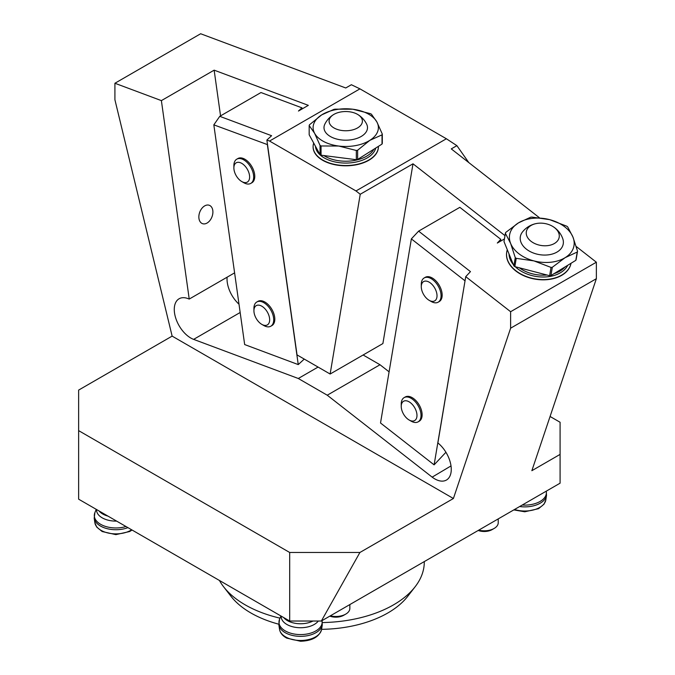 <?xml version="1.0" encoding="UTF-8"?>
<svg xmlns="http://www.w3.org/2000/svg" width="675" height="675" viewBox="0 0 675 675"><rect width="100%" height="100%" fill="white"/><g stroke="black" fill="none" stroke-linecap="round" stroke-linejoin="round"><path stroke-width="1.01" d="M278.783 624.198A96.854 55.915 180 0 1 250.881 612.967A96.854 55.915 180 0 1 230.951 596.253L223.577 586.735A104.929 60.581 0 0 0 245.168 604.842A104.929 60.581 0 0 0 279.998 618.157M322.363 622.561A104.929 60.581 0 0 0 393.559 604.842A104.929 60.581 0 0 0 415.15 586.735L407.776 596.253A96.854 55.915 180 0 1 387.847 612.967A96.854 55.915 180 0 1 321.604 629.328M415.15 586.735A104.929 60.581 0 0 0 424.288 562.005L424.288 561.583M219.417 580.458A104.929 60.581 0 0 0 223.577 586.735M451.018 465.919L432.16 477.132A23.321 13.466 60 0 0 446.437 480.043A23.321 13.466 60 0 0 450.537 463.362A23.321 13.466 60 0 0 437.881 442.943L465.733 276.657L470.458 271.62L418.618 231.137L459.835 207.335L500.799 239.33L500.487 241.211M550.074 416.475L560.09 422.263L560.09 483.182L321.342 621.025L289.685 621.025L78.638 499.179L78.638 390.091L172.133 336.116L114.91 99.731L114.91 83.253L161.384 100.617L189.228 299.067L234.596 272.869M539.376 217.713L451.271 148.897L456.891 145.657L468.804 162.591M432.16 477.141L327.24 395.204L298.291 378.489L193.624 339.373A23.321 13.466 60 0 1 176.133 319.317A23.321 13.466 60 0 1 179.094 298.772A23.321 13.466 60 0 1 187.895 298.561L189.228 299.067M465.733 276.657L510.621 311.715L510.621 328.193L453.406 498.504L172.133 336.116M453.406 498.504L359.91 552.479L289.685 552.479L289.685 621.025M289.685 552.479L78.638 430.633M507.296 249.733A32.645 21.836 -170.5 0 0 506.731 251.994A32.645 21.836 -170.5 0 0 534.954 278.859A32.645 21.836 -170.5 0 0 571.033 263.267A32.645 21.836 -170.5 0 1 561.617 275.392A32.645 21.836 -170.5 0 1 524.728 276.134A32.645 21.836 -170.5 0 1 506.689 252.247A32.645 21.836 -170.5 0 1 506.714 252.121M114.91 83.253L200.652 33.75L345.743 87.978L351.371 84.729L359.935 88.855L446.386 138.763L355.995 190.949L360.231 194.265L330.134 374.026L382.894 343.567L412.999 163.806L360.231 194.265M504.993 235.642L412.999 163.806M500.799 239.33L497.315 243.042L504.444 238.933M560.09 454.393L531.858 470.694L596.362 278.699L596.362 262.212L510.621 311.715M596.362 262.212L576.197 246.459M446.386 138.763L456.891 145.657M161.384 100.617L214.144 70.158L220.556 115.872M330.134 374.026L297.034 354.915L267.519 144.636L213.832 124.85L219.763 116.328L260.98 92.534L301.953 107.84L298.46 111.046L308.323 105.351L214.144 70.158M219.763 116.328L271.603 135.709L266.878 140.046L269.544 141.041L355.995 190.949M359.935 88.855L269.544 141.041M378.388 146.821A32.645 18.849 180 0 1 378.388 146.956A32.645 18.849 180 0 1 345.743 165.805A32.645 18.849 180 0 1 313.099 146.956A32.645 18.849 180 0 1 313.099 146.821M321.342 621.025L359.91 552.479M596.362 278.699L510.621 328.193M267.519 144.636L266.878 140.046M227.104 277.197A23.321 13.466 -120 0 0 239.001 304.206M363.108 354.983L380.008 364.745L327.24 395.204M389.095 371.841L380.008 364.745M207.082 223.037A9.796 6.547 -69.5 0 1 202.449 223.636A9.796 6.547 -69.5 0 1 199.741 212.169A9.796 6.547 -69.5 0 1 209.309 205.293A9.796 6.547 -69.5 0 1 212.802 213.562A9.796 6.547 -69.5 0 1 207.082 223.037M318.077 367.065L298.291 378.489M267.41 144.88L298.249 364.593L304.248 359.083M301.953 107.84L302.105 108.945M213.832 124.85L244.662 344.562L298.249 364.593M253.927 310.728L253.927 308.391A13.989 8.075 60 0 1 256.821 301.987L257.918 301.354A13.989 8.075 60 0 1 264.912 302.046A13.989 8.075 60 0 1 274.058 314.373A13.989 8.075 60 0 1 271.907 325.586L270.81 326.219A13.989 8.075 60 0 1 263.815 325.527L261.79 324.363A11.129 6.429 -120 0 0 269.663 319.815A11.129 6.429 -120 0 0 261.79 306.188A11.129 6.429 -120 0 0 253.927 310.728A11.129 6.429 -120 0 0 261.79 324.363M233.879 167.915L233.879 165.578A13.989 8.075 60 0 1 236.782 159.173L237.878 158.541A13.989 8.075 60 0 1 244.873 159.232A13.989 8.075 60 0 1 254.011 171.56A13.989 8.075 60 0 1 251.868 182.773L250.771 183.406A13.989 8.075 60 0 1 243.776 182.714L241.751 181.541A11.129 6.429 -120 0 0 249.623 177.002A11.129 6.429 -120 0 0 241.751 163.367A11.129 6.429 -120 0 0 233.879 167.915A11.129 6.429 -120 0 0 241.549 181.423A11.129 6.429 -120 0 0 241.751 181.541M465.092 280.496L434.109 464.856L445.93 452.267M464.94 280.741L411.362 238.891L380.523 423.006L434.109 464.856M411.362 238.891L418.618 231.137M401.237 406.358L401.237 404.03A13.989 8.075 60 0 1 404.139 397.617L405.236 396.984A13.989 8.075 60 0 1 412.231 397.676A13.989 8.075 60 0 1 421.369 410.003A13.989 8.075 60 0 1 419.226 421.217L418.129 421.85A13.989 8.075 60 0 1 411.134 421.158L409.109 419.993A11.129 6.429 -120 0 0 416.981 415.446A11.129 6.429 -120 0 0 409.109 401.819A11.129 6.429 -120 0 0 401.237 406.358A11.129 6.429 -120 0 0 409.109 419.993L411.134 421.158M421.284 286.689L421.284 284.352A13.989 8.075 60 0 1 424.178 277.948L425.275 277.307A13.989 8.075 60 0 1 432.27 278.007A13.989 8.075 60 0 1 441.416 290.334A13.989 8.075 60 0 1 439.265 301.539L438.168 302.181A13.989 8.075 60 0 1 431.173 301.489L429.148 300.316A11.129 6.429 -120 0 0 437.02 295.777A11.129 6.429 -120 0 0 429.148 282.142A11.129 6.429 -120 0 0 421.284 286.689A11.129 6.429 -120 0 0 429.148 300.316L431.173 301.489M575.834 260.331A37.311 24.95 9.5 0 0 576.155 259.47L577.547 251.184A37.311 24.95 -170.5 0 1 577.218 252.045L575.834 260.331L550.927 275.569L552.31 267.283A37.311 24.95 -170.5 0 1 551.011 267.418L549.627 275.704A37.311 24.95 9.5 0 0 550.927 275.569M549.627 275.704L514.839 266.625A37.311 24.95 9.5 0 1 513.869 265.899L503.997 241.599L505.381 233.314A37.311 24.95 -170.5 0 1 505.71 232.453L518.493 222.86A32.645 21.836 9.5 0 0 510.654 243.489A32.645 21.836 9.5 0 0 533.95 260.904A32.645 21.836 9.5 0 0 565.093 257.69A32.645 21.836 9.5 0 0 572.94 237.06A32.645 21.836 9.5 0 0 549.636 219.645A32.645 21.836 9.5 0 0 518.493 222.86L530.617 217.223A37.311 24.95 -170.5 0 1 531.908 217.088L549.636 219.645L566.696 226.159A37.311 24.95 -170.5 0 1 567.667 226.884L572.94 237.06L577.547 251.184M552.31 267.283L565.093 257.69L577.218 252.045M513.869 265.899L515.261 257.622A37.311 24.95 -170.5 0 0 516.232 258.348L533.95 260.904L551.011 267.418M505.381 233.314L510.654 243.489L515.261 257.622M516.232 258.348L514.839 266.625M536.642 223.484A23.321 23.321 0 0 0 522.509 231.922A21.752 14.546 9.5 0 0 539.392 254.627A21.752 14.546 9.5 0 0 562.748 238.663A23.321 23.321 0 0 0 552.133 226.074A16.656 11.137 9.5 0 0 536.642 223.484A16.656 11.137 9.5 0 0 531.174 225.408A16.656 11.137 9.5 0 0 530.989 241.262A16.656 11.137 9.5 0 0 554.361 243.523A16.656 11.137 9.5 0 0 554.546 227.669A16.656 11.137 9.5 0 0 552.133 226.074M236.782 159.173A13.989 8.075 60 0 1 250.771 167.248A13.989 8.075 60 0 1 250.771 183.406M424.178 277.948A13.989 8.075 60 0 1 438.168 286.023A13.989 8.075 60 0 1 438.168 302.181M404.139 397.617A13.989 8.075 60 0 1 418.129 405.7A13.989 8.075 60 0 1 418.129 421.85M256.821 301.987A13.989 8.075 60 0 1 263.815 302.687A13.989 8.075 60 0 1 272.953 315.014A13.989 8.075 60 0 1 270.81 326.219M478.727 530.153A13.989 8.075 0 0 0 494.134 528.441L492.117 529.613A11.129 6.429 180 0 1 478.195 530.466M494.134 528.441A13.989 8.075 0 0 0 494.657 528.128A13.989 8.075 0 0 0 498.234 522.737L498.234 518.898M330.337 615.828A13.989 8.075 0 0 0 345.743 614.115L345.743 614.115A13.989 8.075 0 0 0 349.844 608.403L349.844 604.572M343.718 615.288L345.743 614.115L343.718 615.288A11.129 6.429 180 0 1 329.805 616.14M378.388 146.374A32.645 18.849 180 0 1 378.388 146.678A32.645 18.849 180 0 1 345.743 165.527A32.645 18.849 180 0 1 313.099 146.678A32.645 18.849 180 0 1 313.706 143.058M382.016 144.087A37.311 21.541 0 0 0 382.312 143.319L382.312 134.089A37.311 21.541 180 0 1 382.016 134.857L382.016 144.087L357.623 159.469L357.623 150.238A37.311 21.541 180 0 1 356.324 150.474L356.324 159.705A37.311 21.541 0 0 0 357.623 159.469M356.324 159.705L321.055 155.199A37.311 21.541 0 0 1 320.051 154.668L309.175 134.781L309.175 125.55A37.311 21.541 180 0 1 309.471 124.782L321.671 114.893A32.645 18.849 0 0 0 314.618 133.296A32.645 18.849 0 0 0 338.69 146.028A32.645 18.849 0 0 0 369.824 140.349A32.645 18.849 0 0 0 376.878 121.947A32.645 18.849 0 0 0 352.797 109.223A32.645 18.849 0 0 0 321.671 114.893L333.863 109.401A37.311 21.541 180 0 1 335.163 109.164L352.797 109.223L370.432 113.67A37.311 21.541 180 0 1 371.436 114.202L376.878 121.947L382.312 134.089M357.623 150.238L369.824 140.349L382.016 134.857M320.051 154.668L320.051 145.437A37.311 21.541 180 0 0 321.055 145.969L338.69 146.028L356.324 150.474M309.175 125.55L314.618 133.296L320.051 145.437M321.055 145.969L321.055 155.199M333.737 114.488A23.321 23.321 0 0 0 324.818 124.2A21.752 12.563 0 0 0 330.362 136.502A21.752 12.563 0 0 0 356.754 138.459A21.752 12.563 0 0 0 366.677 124.2A23.321 23.321 0 0 0 357.75 114.488A16.656 9.61 0 0 0 357.522 114.353A16.656 9.61 0 0 0 333.737 114.488A16.656 9.61 0 0 0 333.973 127.946A16.656 9.61 0 0 0 357.404 128.014A16.656 9.61 0 0 0 357.75 114.488M193.624 339.373L240.165 312.5M519.278 267.781A29.379 19.651 9.5 0 0 547.003 275.012M554.091 273.628A29.379 19.651 9.5 0 0 564.916 267.013M567.726 265.292A30.316 20.275 -170.5 0 1 544.303 276.995A30.316 20.275 -170.5 0 1 515.329 266.752M513.346 264.617A30.316 20.275 -170.5 0 1 509.017 253.952M323.814 155.545A29.379 16.959 0 0 0 352.004 160.836A29.379 16.959 0 0 0 373.823 149.251M375.756 148.028A30.316 17.499 180 0 1 344.199 163.055A30.316 17.499 180 0 1 315.453 146.256M546.244 491.172A21.592 12.462 180 0 1 522.256 505.027M514.536 509.482A21.111 12.184 0 0 0 545.83 499.897L546.514 495.391A21.794 12.58 180 0 1 519.657 506.528M312.989 621.025A18.655 10.766 180 0 1 283.669 617.549M318.313 621.025A19.356 11.171 180 0 1 296.266 627.455A19.356 11.171 180 0 1 281.222 616.14M322.009 620.637A21.592 12.462 180 0 1 299.312 634.559A21.592 12.462 180 0 1 279.568 619.211L280.918 615.963M278.859 624.856L279.534 629.353A21.111 12.184 0 0 0 300.569 640.482A21.111 12.184 0 0 0 321.595 629.353L322.279 624.856A21.794 12.58 180 0 1 300.569 636.348A21.794 12.58 180 0 1 278.859 624.856L279.568 619.211M108 516.13A18.655 10.766 180 0 1 99.006 510.933M116.632 521.108A19.356 11.171 180 0 1 96.559 509.524M125.989 526.517A21.592 12.462 180 0 1 102.668 525.344A21.592 12.462 180 0 1 94.905 512.595L96.247 509.347M127.938 527.639A21.794 12.58 180 0 1 94.196 518.24L94.905 512.595M94.196 518.24L94.871 522.737A21.111 12.184 0 0 0 109.249 533.25A21.111 12.184 0 0 0 131.667 529.791M546.514 495.391L546.278 491.155M513.802 509.912L524.77 511.785L538.549 508.688L544.016 504.183L545.83 499.897M322.279 624.856L322.043 620.62M279.534 629.353C280.218 633.015 282.648 635.943 286.833 638.153L300.535 641.25C312.297 640.837 319.317 636.871 321.595 629.353M94.871 522.737L96.728 527.082L102.161 531.537L115.872 534.634L129.642 531.537L132.072 530.027"/></g></svg>
